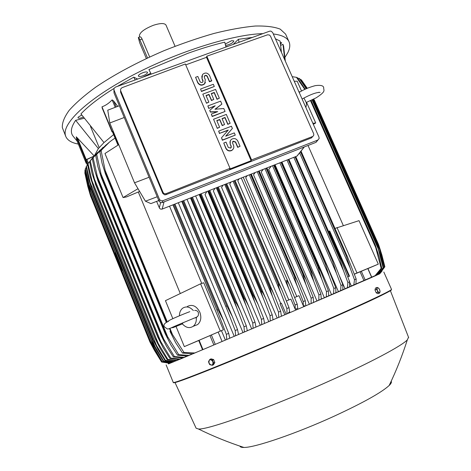 <?xml version="1.0" encoding="UTF-8"?>
<svg xmlns="http://www.w3.org/2000/svg" width="471" height="471" viewBox="0 0 471 471"><rect width="100%" height="100%" fill="white"/><g stroke="black" fill="none" stroke-linecap="round" stroke-linejoin="round"><path stroke-width="0.71" d="M303.919 98.003L306.221 102.472L306.509 104.48L305.867 107.518M298.72 91.374L299.733 92.051M312.844 123.267L315.717 122.966L313.309 124.315M294.245 81.271L297.195 81.189L301.558 91.033M306.58 102.366L315.717 122.966M308.016 145.486L343.3 225.532M335.005 228.435L359.02 220.646L378.301 264.137L367.939 268.564M336.989 227.499L356.983 272.968L378.301 264.137M354.333 274.116L356.983 272.968M355.917 284.219L371.831 277.378L367.91 268.499L354.369 274.204M252.497 37.403L238.355 39.317L239.085 42.266M281.446 52.387L280.086 41.059L275.435 38.799M238.355 39.317L233.204 44.398M228.2 46.217L225.886 46.706M225.968 47.023L224.755 42.16C213.122 44.939 200.752 48.69 187.652 53.406L148.918 69.578L151.197 74.141M283.919 48.425L282.989 44.286L284.772 59.888M282.989 44.286L280.651 45.428M81.754 115.001L78.198 117.149L77.962 117.862C78.645 118.515 80.441 118.274 83.355 117.138M225.527 45.251L227.169 45.139C231.208 43.909 233.422 42.502 233.816 40.906L231.626 40.689L225.226 44.05M284.949 57.344L287.64 52.999C290.001 48.466 290.407 44.604 288.853 41.401C286.88 37.45 281.693 34.978 273.292 33.965M262.877 33.635C233.222 34.342 177.908 51.539 133.134 74.966C88.26 98.386 62.325 123.037 65.345 135.042L65.81 136.531C67.524 140.358 71.698 142.866 78.345 144.073M141.306 73.364C139.204 74.471 138.233 75.389 138.38 76.114C139.275 76.873 141.341 76.52 144.585 75.066C146.687 73.959 147.664 73.04 147.517 72.31C146.628 71.551 144.562 71.904 141.306 73.364M84.203 118.262L75.643 120.323C71.239 126.799 70.244 131.898 72.652 135.613L73.776 137.02M137.62 79.069L133.782 77.167L117.32 86.428M113.958 88.477C99.31 97.615 88.307 106.087 80.935 113.9L103.991 142.578L113.611 134.6M150.738 73.223L142.831 77.179M280.51 44.298L281.664 42.72L280.28 42.502M285.991 34.972L285.62 34.13L280.239 29.149C274.334 26.818 266.021 25.781 255.294 26.035C243.283 27.106 229.495 29.579 213.946 33.459C197.679 38.116 180.923 43.903 163.684 50.821C137.479 62.125 114.812 74.241 95.684 87.176C84.344 95.478 75.49 103.22 69.125 110.414C64.291 117.126 62.025 122.866 62.337 127.623L65.763 136.413M166.01 25.116L165.975 25.04C164.479 22.979 160.24 23.073 153.269 25.328C143.843 29.143 139.228 32.823 139.41 36.373L139.687 37.026M138.439 37.462L140.04 36.897C140.535 36.65 141.212 37.374 142.077 39.069L149.654 56.967M147.511 57.957L139.858 39.852C139.104 38.122 138.592 37.339 138.327 37.503L139.669 42.731L146.34 58.504M90.438 126.293L99.175 147.582M94.288 155.883L98.368 148.559L75.643 120.323M135.177 79.952L133.782 77.167M229.76 338.19L235.606 335.752L235.212 330.56L237.519 329.576L238.556 334.498L235.606 335.752M178.309 202.742L234.217 336.3M238.55 334.457L244.396 332.02L244.019 326.803L246.304 325.826L247.293 330.789L244.396 332.02M187.016 199.321L242.989 332.573M247.287 330.748L253.115 328.311L252.762 323.071L255.023 322.105L255.959 327.098L253.115 328.311M195.648 195.93L251.685 328.882M255.959 327.062L261.752 324.637L261.429 319.373L263.66 318.42L264.549 323.442L261.752 324.637M206.875 191.514L205.044 194.6L260.286 325.22M264.543 323.406L270.289 320.992L270.013 315.711L272.214 314.775L273.045 319.821L270.289 320.992M214.959 188.341L213.345 190.932L268.788 321.593M273.039 319.785L278.726 317.395L278.491 312.096L280.663 311.172L281.434 316.241L278.726 317.395M223.036 185.162L221.576 187.399L277.183 318.019M281.428 316.206L284.761 314.781L280.062 303.771L281.37 303.183L286.091 314.228L287.039 313.845L286.857 308.529L289 307.616L289.618 311.655L288.058 313.409L305.82 305.814L305.261 300.681L298.514 283.713C297.119 280.398 295.876 278.114 294.787 276.866L294.663 276.919C294.917 279.338 295.953 282.824 297.778 287.387L303.194 301.564L305.261 300.681M231.102 181.994L229.724 184.014L280.745 303.465M239.156 178.827L237.778 180.776L288.841 299.95M241.264 177.997L289.471 290.33C287.634 285.791 286.662 282.453 286.562 280.316C287.822 281.652 289.2 284.131 290.684 287.746L297.201 304.119L297.778 308.287L295.282 309.353L295.099 305.014L297.201 304.119M290.684 287.746L243.224 177.231L289.965 286.132M295.099 305.014L289.471 290.33M303.194 301.564L303.336 305.791L298.973 295.647L294.611 297.501M249.324 174.829L297.778 287.387M247.198 175.665L245.715 177.685L296.812 296.565M250.501 174.37L294.663 276.919M250.619 174.323L294.787 276.866M251.249 174.076L297.76 282.035M286.397 300.993L290.878 299.085L295.282 309.353M235.011 180.458L282.023 290.277M234.24 180.764L278.326 283.783C279.621 285.279 281.081 287.958 282.706 291.814L289 307.616M233.074 181.217L281.01 293.292C279.321 289.129 278.385 285.974 278.202 283.836L234.111 180.811M286.857 308.529L281.01 293.292M224.755 184.491L272.415 296.277L269.712 287.428L225.656 184.132M269.712 287.428L269.971 287.322C271.52 289.371 273.056 292.232 274.587 295.906L280.663 311.172M225.909 184.031L269.971 287.322M278.491 312.096L272.415 296.277M226.698 183.725L273.945 294.457M216.324 187.805L263.689 299.268C262.27 295.735 261.417 293.009 261.122 291.084L217.09 187.499M261.122 291.084L261.505 290.925C262.942 292.844 264.555 295.882 266.345 300.027L272.214 314.775M217.472 187.352L261.505 290.925M270.013 315.711L263.689 299.268M218.273 187.034L265.75 298.667M207.793 191.155L254.846 302.252L252.444 294.799L208.429 190.908M252.444 294.799L252.951 294.581L257.99 304.16L263.66 318.42M208.936 190.708L252.951 294.581M261.429 319.373L254.846 302.252M209.748 190.39L257.437 302.9M199.18 194.541L245.903 305.232L243.684 298.567L199.686 194.34M243.684 298.567L244.314 298.296C245.968 300.781 247.705 304.119 249.53 308.311L255.023 322.105M200.316 194.093L244.314 298.296M252.762 323.071L245.903 305.232M201.135 193.775L249.029 307.151M190.496 197.955L236.86 308.187L234.87 302.382L190.879 197.802M234.87 302.382L235.612 302.058C237.325 304.725 239.115 308.193 240.987 312.456L246.304 325.826M191.62 197.514L235.612 302.058M244.019 326.803L236.86 308.187M240.987 312.456L192.462 197.184L240.528 311.402M181.747 201.394L227.734 311.107L182.018 201.288M226.015 306.238L226.857 305.867L232.362 316.6L237.519 329.576M182.86 200.958L226.857 305.867M235.212 330.56L227.734 311.107M183.702 200.628L231.956 315.652M172.951 204.85L218.532 313.974L173.122 204.785M217.131 310.124L218.055 309.718L223.672 320.733L228.688 333.344L229.766 338.231L226.751 339.509L226.351 334.339L228.688 333.344M174.052 204.42L218.055 309.718M226.351 334.339L218.532 313.974M174.9 204.084L223.313 319.897M117.968 145.145L112.445 131.78L113.158 131.144M156.631 201.441L159.545 208.3L160.493 209.059L161.953 209.159L296.942 156.113L298.078 154.776M119.357 105.751L107.759 110.185L109.784 122.984L134.523 182.813L145.439 201.205L150.903 203.596L158.786 200.54M109.784 122.984L124.244 117.497M134.523 182.813L149.095 177.249M145.439 201.205L157.214 196.76M113.929 89.89L114.029 92.946L159.098 201.294L160.629 202.66L162.189 202.595L315.911 142.389L317.201 140.835M159.516 199.469L113.994 90.067L113.911 88.625L115.318 87.159L269.665 31.174L270.902 31.086L272.621 32.452L318.997 137.155L319.132 138.592L317.848 140.052L162.642 200.781L160.811 200.758L159.516 199.469L159.098 201.294M120.57 90.491L120.623 92.275L162.778 193.387L164.585 194.829L165.898 194.7L311.561 137.856L312.72 136.46M185.727 64.874L206.498 57.327L206.81 56.208L267.552 34.819L269.489 35.031L270.501 36.149L313.645 133.676L313.827 134.871L313.38 135.931L312.52 136.549L251.585 159.916L251.114 160.693L229.624 169.077L230.019 168.33L166.175 193.628C164.768 194.04 163.72 193.61 163.031 192.339L120.635 90.679L120.582 89.131L121.965 87.712L185.356 63.997L230.019 168.33M219.504 133.57L218.65 131.097L231.426 126.228L232.38 128.453L225.662 136.201L234.299 132.899L235.259 135.124L222.477 140.022L221.517 137.785L228.258 130.025L219.604 133.322L227.988 130.337M232.38 128.453L225.815 136.143M235.259 135.124L222.371 140.264L221.517 137.785M208.712 108.412L207.858 105.928L220.616 101.147L221.882 104.091L214.959 109.254L223.79 108.507L225.056 111.456L212.291 116.266L211.338 114.047L217.732 111.645L210.39 111.833L209.754 110.355L215.194 105.745L208.712 108.412L214.694 106.169M221.882 104.091L215.259 109.231M225.056 111.456L212.197 116.531L211.338 114.047M216.972 111.927L210.296 112.098L209.754 110.355M201.458 91.492L200.599 89.001L213.351 84.285L214.299 86.481L201.458 91.492L200.599 89.001M205.397 82.354L204.65 83.826C201.982 85.952 199.663 85.575 197.69 82.702L195.571 77.279L197.826 76.455L200.028 81.571C200.823 82.731 201.753 82.878 202.824 82.013L203.025 80.47L202 78.575L201.865 75.925M203.048 81.63L202 78.575M202.083 78.274L202.548 74.489C205.203 72.263 207.54 72.605 209.571 75.519L211.685 80.93L209.442 81.754L207.24 76.649C206.439 75.49 205.503 75.348 204.443 76.22L204.231 76.59M206.504 103.255L202.807 94.147L215.559 89.408L219.351 98.209L217.102 99.051L214.258 92.446L211.261 93.558L213.787 99.434L211.538 100.276L209.012 94.394L206.004 95.513L208.847 102.13L206.504 103.255L202.807 94.147M219.351 98.209L217.007 99.328L214.164 92.728L211.355 93.776M213.787 99.434L211.444 100.553L208.918 94.677L206.098 95.725M217.272 128.377L213.557 119.228L226.327 114.406L230.148 123.272L227.899 124.126L225.032 117.467L222.035 118.604L224.579 124.527L222.324 125.38L219.78 119.457L216.772 120.594L219.633 127.264L217.272 128.377L213.557 119.228M230.148 123.272L227.793 124.379L224.926 117.732L222.118 118.798M224.579 124.527L222.218 125.633L219.68 119.716L216.854 120.788M233.392 148.73L231.873 150.432C229.318 151.55 227.322 150.891 225.886 148.459L223.754 143.001L226.015 142.136L228.252 147.352L230.666 148.135L231.267 146.193L230.195 144.197L230.29 140.876M231.184 147.611L231.155 146.428L230.195 144.197M230.307 143.955C229.624 142.024 230.084 140.44 231.679 139.198C234.27 137.944 236.312 138.568 237.82 141.07L240.063 146.275L237.69 147.382L235.453 142.171L233.015 141.418L232.533 141.918M206.498 57.327L251.114 160.693M223.754 143.001L225.992 148.224C227.428 150.661 229.43 151.321 231.985 150.202C233.71 148.971 234.222 147.346 233.522 145.327L232.562 143.09L233.015 141.418M240.063 146.275L237.814 147.146L235.571 141.936L233.127 141.176M219.633 127.264L217.372 128.124M208.847 102.13L206.592 102.978M195.571 77.279L197.773 82.401C199.745 85.286 202.065 85.657 204.738 83.532L205.279 79.64L204.332 77.444L204.443 76.22M211.773 80.629L209.53 81.459L207.328 76.343C206.528 75.183 205.591 75.042 204.526 75.919M209.53 81.459L209.442 81.754M214.299 86.481L201.547 91.203M208.806 108.136L207.858 105.928M219.604 133.322L218.65 131.097M251.585 159.916L206.81 56.208M76.879 140.482L76.249 136.796L94.218 155.966M76.873 140.47L86.187 163.307L76.873 140.47M98.368 148.559L103.991 142.578M102.543 108.742L101.989 106.829C105.722 105.469 109.101 103.143 112.122 99.864L113.705 101.082L117.75 106.364M113.105 131.015L112.01 131.851L112.51 131.945M139.64 191.438L126.434 196.955L123.066 197.561L104.962 153.511L118.745 144.65M123.066 197.561L138.021 188.706M169.531 206.198L201.747 283.43M180.293 293.545L138.403 192.233M172.845 318.684L165.439 300.663L200.605 283.807L203.755 282.759L223.389 329.794L198.703 340.451L202.548 349.759L226.751 339.509M176.054 326.491L184.326 346.615L223.389 329.794M200.605 283.807L220.31 331.078M187.376 306.462C192.321 304.019 196.472 305.932 199.822 312.191C201.659 317.472 200.929 321.599 197.632 324.578L194.458 325.826M194.399 318.031L196.289 317.648L197.796 316.135M196.289 317.648C196.584 321.487 195.536 324.384 193.134 326.344C189.489 328.587 185.91 327.787 182.395 323.93L183.001 322.7M179.445 315.8C179.457 312.355 180.587 309.788 182.83 308.093C186.398 306.003 189.901 306.827 193.357 310.572M198.727 340.515L184.326 346.615M86.635 163.307L86.193 163.319L85.704 159.981L86.211 159.61L77.35 137.903M94.112 156.072L86.211 159.61M169.96 328.381L172.486 334.551L183.955 352.443L194.864 352.979L202.53 349.706M115.071 138.133C109.784 141.377 105.127 145.551 101.1 150.655L105.18 170.396L167.287 321.864M194.864 352.979L192.798 353.851L182.501 353.062L183.955 352.443M182.501 353.062L175.701 342.776L169.99 331.378L170.549 331.119L172.486 334.551M105.18 170.396L106.163 174.058L166.828 322.052M169.501 328.57L170.549 331.119M106.163 174.058L105.675 174.441L166.275 322.311L105.492 174.005L102.036 163.107L99.858 151.68L109.437 142.142M170.184 331.855L169.99 331.378M105.675 174.441L105.492 174.005M101.1 150.655L99.858 151.68M218.191 332.114L222.076 341.446M221.464 330.701L225.368 340.05M284.761 314.781L286.091 314.228M287.039 313.845L288.058 313.409M303.336 305.791L304.554 305.738L304.843 306.232M305.82 305.773L311.125 303.542L311.137 298.172L313.162 297.313L313.639 302.464L311.125 303.542M255.229 172.51L253.528 174.747L309.359 304.26M313.639 302.423L318.814 300.245L318.908 294.864L320.886 294.016L321.275 299.191L318.814 300.245M263.254 169.354L261.193 171.98L316.977 300.993M321.275 299.15L326.309 297.036L326.485 291.631L328.417 290.807L328.711 296L326.309 297.036M271.267 166.204L268.694 169.383L324.389 297.813M328.711 295.953L333.574 293.91L333.857 288.488L335.735 287.687L335.917 292.903L333.574 293.91M275.035 164.726L331.566 294.728M335.923 292.856L340.598 290.89L340.998 285.444L342.817 284.672L342.876 289.906L340.598 290.89M281.923 162.018L338.478 291.749M342.882 289.853L347.351 287.981L347.881 282.512L349.641 281.764L349.553 287.027L347.351 287.981M339.632 276.371L345.102 288.894M349.559 286.969L353.786 285.196L354.48 279.703L356.164 278.985L355.905 284.284L353.786 285.196M349.67 282.253L351.39 286.18M295.664 156.619L341.298 260.563L349.641 281.764M295.023 156.872L339.562 258.514L340.209 258.255M293.833 157.338L343.489 270.701L339.562 258.514M347.881 282.512L343.489 270.701M288.747 159.333L334.769 264.272L342.817 284.672M288.152 159.569L332.614 261.305L333.215 261.064M286.969 160.034L336.459 273.327L332.614 261.305M340.998 285.444L336.459 273.327M281.564 162.159L327.963 268.046L335.735 287.687M281.04 162.365L325.432 264.219L325.956 264.007M279.851 162.831L329.158 276.03L325.432 264.219M333.857 288.488L329.158 276.03M273.692 165.25L318.019 267.245L318.467 267.063L320.916 271.885L328.417 290.807M274.134 165.08L318.467 267.063M272.509 165.721L321.622 278.791L318.019 267.245M326.485 291.631L321.622 278.791M266.144 168.218L310.413 270.378L310.76 270.236L313.645 275.782L320.886 294.016M266.486 168.082L310.76 270.236M264.961 168.689L313.869 281.611L310.413 270.378M318.908 294.864L313.869 281.611M266.869 167.935L312.838 273.998M258.408 171.261L302.623 273.604L306.168 279.727L313.162 297.313M258.644 171.167L302.859 273.504M257.225 171.727L305.915 284.478L302.623 273.604M311.137 298.172L305.915 284.478M259.144 170.973L305.391 277.984M347.816 276.948L349.517 276.189L347.816 276.954M328.605 231.597L329.188 231.184L349.011 276.406M329.188 231.184L329.682 230.949L349.517 276.189M301.004 151.109L347.521 256.919L356.164 278.985M300.492 151.75L346.232 255.859L346.915 255.594M299.597 152.875L350.224 268.164L346.232 255.859M354.48 279.703L350.224 268.164M371.807 277.325L374.792 276.047L381.174 268.34L375.075 245.114L310.878 100.547M310.513 100.717L376.217 248.688M304.802 89.402L296.465 77.338L292.203 76.667M311.084 100.453L375.299 245.044L379.084 256.636L381.751 268.093L377.183 274.098L374.892 275.988M381.174 268.34L381.751 268.093M296.465 77.338L297.242 77.58L305.202 89.219M374.792 276.047L375.705 275.641M307.286 88.301L302.205 81.03M379.031 247.116L380.438 250.272L378.501 244.408L313.792 99.122M378.49 244.396L314.351 100.14M378.501 244.408L381.899 255.023L384.866 266.78L379.585 273.875L384.866 266.78M384.813 266.798L380.438 250.272M307.174 88.348L301.44 79.964L300.245 79.416M307.068 88.395L301.046 79.605M313.545 99.246L378.06 244.361L381.592 255.335L384.466 266.945L378.737 274.275L384.466 266.945M313.003 99.522L379.691 249.577L377.995 244.367L313.492 99.275M384.265 267.033L379.691 249.577M306.515 88.63L299.691 78.663L297.578 78.033M306.262 88.742L299.12 78.357M312.638 99.705L377.012 244.561L380.686 255.859L383.459 267.375L377.183 274.987L383.459 267.375M312.085 99.976L378.313 249.047L376.882 244.596L312.52 99.764M383.07 267.546L378.313 249.047M375.752 275.594L377.183 274.987M377.836 274.664L378.737 274.275M379.137 274.069L379.585 273.875M379.761 273.763L382.046 271.043M84.957 172.374L87.683 185.845L90.609 196.013L149.925 341.946L154.459 350.43L161.606 362.011L168.082 363.029M154.141 349.653L154.459 350.43M106.275 144.703L95.684 155.336L103.12 147.317M96.696 154.411L101.842 177.602L101.477 177.92L101.33 177.573L97.962 166.852L95.684 155.336M101.842 177.602L165.604 333.45L178.75 354.669L189.118 355.393L192.727 353.851M101.477 177.92L165.18 333.656L165.604 333.45M189.118 355.393L187.411 356.111L177.532 355.187L170.761 344.766L165.18 333.656M177.532 355.187L178.75 354.669M100.629 173.028L168.029 337.725M100.364 149.825L92.292 158.668L97.591 152.433M93.105 157.826L98.315 180.817L97.939 180.799L94.659 170.308L92.292 158.668M98.315 180.817L161.465 335.446L174.382 356.535L184.32 357.401L187.346 356.111M98.05 181.076L161.153 335.593L161.465 335.446M184.32 357.401L182.919 357.989L173.369 356.965L166.593 346.385L161.153 335.593M173.369 356.965L174.382 356.535M96.885 175.43L164.308 340.462M95.943 154.217L89.602 161.7L92.663 157.72M90.238 160.941L95.489 183.737L92.057 173.505L89.602 161.7M95.489 183.737L158.044 337.13L170.755 358.084L180.352 359.055L182.854 357.989M95.307 183.937L158.044 337.13M180.352 359.055L179.21 359.532L169.925 358.437L163.107 347.669L157.826 337.242M169.925 358.437L170.755 358.084M93.864 177.632L161.253 342.817M91.121 159.693L88.218 163.478M88.024 163.773L93.299 186.386L90.091 176.466L87.547 164.461M93.299 186.386L155.283 338.537L167.806 359.344L177.12 360.397L179.145 359.532M93.193 186.534L155.283 338.537M177.12 360.397L176.213 360.774L167.14 359.626L160.258 348.652L155.142 338.608M167.14 359.626L167.806 359.344M91.498 179.634L158.809 344.813M87.577 164.638L86.081 166.97L88.707 179.21L91.604 188.765L153.099 339.862L165.474 360.344L174.229 361.451L176.148 360.774M86.405 166.345L91.604 188.765M91.71 188.777L153.128 339.679M91.651 188.877L153.046 339.726M174.553 361.451L172.186 361.675L164.962 360.562L157.979 349.347L153.099 339.862M164.962 360.562L165.474 360.344M89.731 181.447L156.931 346.497M86.164 167.446L85.157 169.242L87.877 181.741L90.615 190.914L151.538 340.698L163.714 361.098L172.616 362.24L173.799 361.734M85.345 168.677L90.615 190.914M90.668 190.926L151.538 340.586M90.644 190.99L151.503 340.61M172.616 362.24L163.349 361.257L156.242 349.782L151.538 340.698M163.349 361.257L163.714 361.098M88.524 183.084L155.577 347.886M86.546 163.09L87.323 164.997L86.546 163.101L86.093 159.928L94.059 156.136M168.43 363.912L168.088 363.07L168.435 363.912L172.05 362.446M379.997 273.521L297.46 309.418L204.073 349.135L168.394 363.818M408.528 337.283L407.315 339.885C401.716 345.908 370.135 362.811 327.557 381.804C269.147 408.051 207.499 430.123 198.415 428.987L196.119 428.204M391.16 381.286C391.843 382.122 391.177 383.524 389.164 385.496C381.475 392.543 363.159 402.77 334.216 416.164C296.294 433.55 254.652 447.727 243.913 447.45C241.499 447.479 240.175 447.044 239.933 446.131M212.333 365.296L213.481 364.76L214.847 362.482L213.622 359.526L211.037 358.861L209.883 359.385L209.065 360.592L209.907 359.844L211.037 359.779L212.945 361.593L212.874 364.218L212.027 364.96L210.896 365.019L209 363.206L209.748 364.619L212.333 365.296L213.699 363.011L212.474 360.05L209.883 359.385M208.529 361.669L209 363.206L209.065 360.592L208.529 361.669M214.847 362.482L213.699 363.011M213.622 359.526L212.474 360.05M374.987 290.012L376.559 289.359L377.377 290.689L377.012 288.311L377.436 287.722L378.148 287.787L377.077 287.422L375.505 288.075L374.987 290.012L376.229 292.832L377.989 293.704L379.567 293.056L380.015 292.008L379.591 292.603L378.878 292.544L377.377 290.689L377.807 292.185L379.567 293.056M376.229 292.832L377.807 292.185M379.149 288.741L378.148 287.787L379.644 289.63L380.015 292.008L379.997 290.713M377.077 287.422L376.559 289.359M85.304 170.025L84.809 170.773L87.847 184.55L154.729 348.993L162.271 361.716L171.12 362.835M162.501 361.622L171.25 362.788M115.519 252.58L122.454 270.336L115.277 252.674M87.847 184.55L90.155 192.851L150.49 341.257L154.729 348.993M168.571 363.006L161.706 361.963L154.288 349.906L149.961 341.722L154.358 349.841L161.8 361.922L168.477 362.776M149.966 341.728L90.144 194.547L87.741 186.233L84.78 172.657M84.809 170.773L87.559 184.084L90.132 192.839L150.49 341.257L90.132 192.839M162.271 361.716L155.018 349.965L150.496 341.316M152.651 345.637L154.358 349.841M87.683 185.845L88.795 188.583M139.858 39.852L142.077 39.069M112.769 131.397L118.351 144.903M159.304 207.876L160.564 202.642M162.183 209.083L164.049 201.865M114.029 92.946L113.994 90.067M197.773 82.401L197.69 82.702M207.328 76.343L207.24 76.649M203.025 80.47L202.942 80.765M120.623 92.275L120.635 90.679M162.778 193.387L163.031 192.339M165.898 194.7L166.175 193.628M311.437 137.903L312.52 136.549M162.189 202.595L162.642 200.781M315.911 142.389L317.848 140.052M296.942 156.113L304.225 146.97M112.228 131.592L101.989 106.829M115.218 107.329L112.122 99.864M116.149 106.976L113.705 101.082M85.704 159.981L76.249 136.796M202.972 349.582L199.121 340.262M213.858 344.984L209.954 335.582M215.276 344.378L211.373 334.981M288.599 313.186L288.37 312.656M289.895 312.638L289.494 311.702M303.854 306.668L303.454 305.732M304.784 306.268L304.554 305.738M364.03 280.769L360.068 271.761M365.29 280.227L361.322 271.231M371.701 277.437L367.78 268.552M86.847 159.375L88.407 163.201M86.093 159.928L87.794 164.096M391.483 289.288L391.513 289.359C392.59 290.236 357.53 306.627 305.856 328.982C272.909 343.241 237.107 358.243 212.009 368.328C186.681 378.454 173.77 383.158 173.269 382.446L166.122 364.901M391.171 289.747C395.028 289.506 359.868 306.073 305.944 329.4C272.315 343.96 235.765 359.261 210.661 369.311C185.38 379.373 173.098 383.771 173.817 382.511M170.049 363.294L169.854 362.805M169.189 363.653L168.842 362.8M306.227 102.501L316.147 97.833C326.75 90.927 323.412 90.591 323.707 87.712C323.483 85.622 320.68 84.927 315.305 85.634C309.317 87.241 304.078 89.408 299.58 92.139M306.509 104.48L306.174 102.278M302.117 99.051L302.812 98.633C310.807 94.33 316.565 92.257 320.097 92.404L318.614 92.34M285.62 34.13L288.853 41.401M165.975 25.04L175.053 46.258M251.273 174.064L298.514 283.713M235.035 180.446L282.706 291.814M226.716 183.719L274.587 295.906M218.291 187.028L266.345 300.027M209.76 190.384L257.99 304.16M201.146 193.769L249.53 308.311M183.708 200.622L232.362 316.6M174.912 204.078L223.672 320.733M204.738 83.532L204.65 83.826M311.561 137.856L312.638 136.502M315.994 142.354L317.937 140.017M297.054 156.066L304.337 146.923M285.314 61.106L283.554 45.658M77.167 141.194L72.652 135.613M112.01 131.851L102.089 107.841M193.134 326.344L197.632 324.578M168.571 321.357C164.473 323.053 163.096 324.884 164.444 326.862L167.417 329.011C168.624 329.258 173.487 326.739 177.008 325.267L193.599 318.355C198.462 316.689 198.644 315.8 198.356 312.532C197.59 310.937 196.354 310.242 194.647 310.442M189.789 311.678C184.238 313.704 169.26 319.862 168.229 321.175M182.542 323.83L173.234 327.575L171.214 327.834M295.729 156.59L341.298 260.563M288.87 159.286L334.769 264.272M281.764 162.077L327.963 268.046M274.434 164.962L320.916 271.885M266.892 167.923L313.645 275.782M259.168 170.961L306.168 279.727M301.016 151.091L347.521 256.919M374.851 276.024L377.183 274.098M378.496 244.396L314.375 100.182M101.33 177.573L165.333 334.039M97.944 180.823L161.276 335.9M95.219 183.719L157.92 337.477M93.123 186.369L155.212 338.79M167.117 361.781L164.844 361.604M174.229 361.451L172.186 361.675M383.83 272.038L391.513 289.359C390.341 292.267 355.67 307.634 305.956 329.394C271.979 344.101 235.047 359.556 209.889 369.611C184.738 379.65 172.533 383.93 173.275 382.458M196.142 428.257L174.994 382.523M198.415 428.987C213.21 436.252 228.376 442.404 243.913 447.45M389.164 385.496C396.264 370.795 402.316 355.587 407.315 339.885M408.657 337.613L390.353 290.607"/></g></svg>
